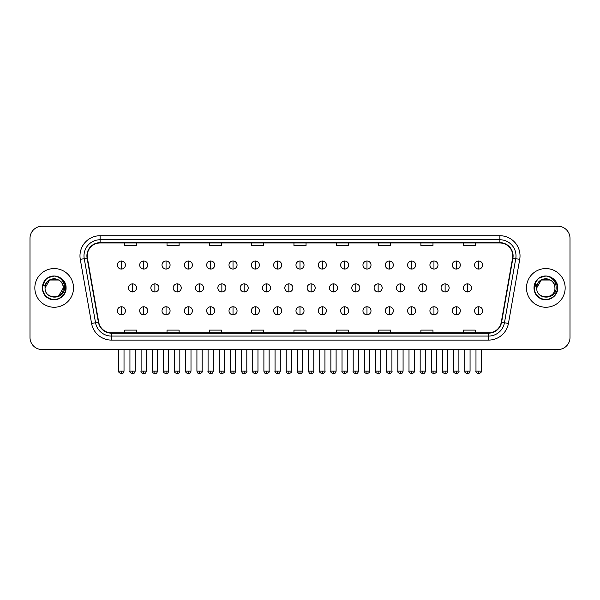 <?xml version="1.0" encoding="UTF-8"?>
<svg xmlns="http://www.w3.org/2000/svg" width="600" height="600" viewBox="0 0 600 600"><rect width="100%" height="100%" fill="white"/><g stroke="black" fill="none" stroke-linecap="round" stroke-linejoin="round"><path stroke-width="0.9" d="M34.838 287.91A19.343 19.343 0 0 0 54.18 307.252A19.343 19.343 0 0 0 73.523 287.91A19.343 19.343 0 0 0 54.18 268.567A19.343 19.343 0 0 0 34.838 287.91A19.343 19.343 0 0 0 54.18 307.252A19.343 19.343 0 0 0 73.523 287.91A19.343 19.343 0 0 0 54.18 268.567A19.343 19.343 0 0 0 34.838 287.91M526.477 287.91A19.343 19.343 0 0 0 545.82 307.252A19.343 19.343 0 0 0 565.162 287.91A19.343 19.343 0 0 0 545.82 268.567A19.343 19.343 0 0 0 526.477 287.91A19.343 19.343 0 0 0 545.82 307.252A19.343 19.343 0 0 0 565.162 287.91A19.343 19.343 0 0 0 545.82 268.567A19.343 19.343 0 0 0 526.477 287.91M87.225 255.87A12.893 12.893 0 0 1 100.118 242.978L499.882 242.978A12.893 12.893 0 0 1 512.58 258.112L501.285 322.185A12.893 12.893 0 0 1 488.58 332.843L111.42 332.843A12.893 12.893 0 0 1 98.715 322.185L87.42 258.112A12.893 12.893 0 0 1 87.225 255.87M86.903 255.87A13.215 13.215 0 0 0 87.105 258.165L98.4 322.245A13.215 13.215 0 0 0 111.42 333.165L488.58 333.165A13.215 13.215 0 0 0 501.6 322.245L512.895 258.165A13.215 13.215 0 0 0 499.882 242.655L100.118 242.655A13.215 13.215 0 0 0 86.903 255.87M80.28 259.373A20.152 20.152 0 0 1 100.118 235.725L499.882 235.725A20.152 20.152 0 0 1 519.72 259.373L508.425 323.445A20.152 20.152 0 0 1 488.58 340.095L111.42 340.095A20.152 20.152 0 0 1 91.575 323.445L80.28 259.373L84.248 258.675A16.117 16.117 0 0 1 100.118 239.752L499.882 239.752A16.117 16.117 0 0 1 515.752 258.675L504.457 322.748A16.117 16.117 0 0 1 488.58 336.067L111.42 336.067A16.117 16.117 0 0 1 95.543 322.748L84.248 258.675A16.117 16.117 0 0 1 84 255.87M570 238.343A12.09 12.09 0 0 0 557.91 226.252L42.09 226.252A12.09 12.09 0 0 0 30 238.343L30 337.478A12.09 12.09 0 0 0 42.09 349.567L557.91 349.567A12.09 12.09 0 0 0 570 337.478L570 238.343L570 337.478M293.955 242.978L293.955 245.708L306.045 245.708L306.045 242.978M251.64 242.978L251.64 245.708L263.73 245.708L263.73 242.978M209.325 242.978L209.325 245.708L221.415 245.708L221.415 242.978M167.017 242.978L167.017 245.708L179.108 245.708L179.108 242.978M124.703 242.978L124.703 245.708L136.792 245.708L136.792 242.978M336.27 242.978L336.27 245.708L348.36 245.708L348.36 242.978M378.585 242.978L378.585 245.708L390.675 245.708L390.675 242.978M420.893 242.978L420.893 245.708L432.982 245.708L432.982 242.978M463.207 242.978L463.207 245.708L475.298 245.708L475.298 242.978M306.045 332.843L306.045 330.112L293.955 330.112L293.955 332.843M263.73 332.843L263.73 330.112L251.64 330.112L251.64 332.843M221.415 332.843L221.415 330.112L209.325 330.112L209.325 332.843M179.108 332.843L179.108 330.112L167.017 330.112L167.017 332.843M136.792 332.843L136.792 330.112L124.703 330.112L124.703 332.843M348.36 332.843L348.36 330.112L336.27 330.112L336.27 332.843M390.675 332.843L390.675 330.112L378.585 330.112L378.585 332.843M432.982 332.843L432.982 330.112L420.893 330.112L420.893 332.843M475.298 332.843L475.298 330.112L463.207 330.112L463.207 332.843M30 238.343L30 337.478M557.91 226.252L42.09 226.252M42.09 349.567L557.91 349.567M121.395 260.993A4.027 4.027 0 0 0 117.368 265.02A4.027 4.027 0 0 0 121.395 269.048A4.027 4.027 0 0 0 125.43 265.02A4.027 4.027 0 0 0 121.395 260.993L121.395 269.048A4.027 4.027 0 0 0 125.43 265.02A4.027 4.027 0 0 0 121.395 260.993M132.562 283.882A4.027 4.027 0 0 0 128.528 287.91A4.027 4.027 0 0 0 132.562 291.938A4.027 4.027 0 0 0 136.59 287.91A4.027 4.027 0 0 0 132.562 283.882L132.562 291.938A4.027 4.027 0 0 0 136.59 287.91A4.027 4.027 0 0 0 132.562 283.882M121.395 306.772A4.027 4.027 0 0 0 117.368 310.8A4.027 4.027 0 0 0 121.395 314.827A4.027 4.027 0 0 0 125.43 310.8A4.027 4.027 0 0 0 121.395 306.772L121.395 314.827A4.027 4.027 0 0 0 125.43 310.8A4.027 4.027 0 0 0 121.395 306.772M143.722 260.993A4.027 4.027 0 0 0 139.695 265.02A4.027 4.027 0 0 0 143.722 269.048A4.027 4.027 0 0 0 147.75 265.02A4.027 4.027 0 0 0 143.722 260.993L143.722 269.048A4.027 4.027 0 0 0 147.75 265.02A4.027 4.027 0 0 0 143.722 260.993M166.05 260.993A4.027 4.027 0 0 0 162.015 265.02A4.027 4.027 0 0 0 166.05 269.048A4.027 4.027 0 0 0 170.078 265.02A4.027 4.027 0 0 0 166.05 260.993L166.05 269.048A4.027 4.027 0 0 0 170.078 265.02A4.027 4.027 0 0 0 166.05 260.993M188.37 260.993A4.027 4.027 0 0 0 184.343 265.02A4.027 4.027 0 0 0 188.37 269.048A4.027 4.027 0 0 0 192.405 265.02A4.027 4.027 0 0 0 188.37 260.993L188.37 269.048A4.027 4.027 0 0 0 192.405 265.02A4.027 4.027 0 0 0 188.37 260.993M210.697 260.993A4.027 4.027 0 0 0 206.67 265.02A4.027 4.027 0 0 0 210.697 269.048A4.027 4.027 0 0 0 214.725 265.02A4.027 4.027 0 0 0 210.697 260.993L210.697 269.048A4.027 4.027 0 0 0 214.725 265.02A4.027 4.027 0 0 0 210.697 260.993M154.882 283.882A4.027 4.027 0 0 0 150.855 287.91A4.027 4.027 0 0 0 154.882 291.938A4.027 4.027 0 0 0 158.917 287.91A4.027 4.027 0 0 0 154.882 283.882L154.882 291.938A4.027 4.027 0 0 0 158.917 287.91A4.027 4.027 0 0 0 154.882 283.882M177.21 283.882A4.027 4.027 0 0 0 173.183 287.91A4.027 4.027 0 0 0 177.21 291.938A4.027 4.027 0 0 0 181.238 287.91A4.027 4.027 0 0 0 177.21 283.882L177.21 291.938A4.027 4.027 0 0 0 181.238 287.91A4.027 4.027 0 0 0 177.21 283.882M199.538 283.882A4.027 4.027 0 0 0 195.502 287.91A4.027 4.027 0 0 0 199.538 291.938A4.027 4.027 0 0 0 203.565 287.91A4.027 4.027 0 0 0 199.538 283.882L199.538 291.938A4.027 4.027 0 0 0 203.565 287.91A4.027 4.027 0 0 0 199.538 283.882M143.722 306.772A4.027 4.027 0 0 0 139.695 310.8A4.027 4.027 0 0 0 143.722 314.827A4.027 4.027 0 0 0 147.75 310.8A4.027 4.027 0 0 0 143.722 306.772L143.722 314.827A4.027 4.027 0 0 0 147.75 310.8A4.027 4.027 0 0 0 143.722 306.772M166.05 306.772A4.027 4.027 0 0 0 162.015 310.8A4.027 4.027 0 0 0 166.05 314.827A4.027 4.027 0 0 0 170.078 310.8A4.027 4.027 0 0 0 166.05 306.772L166.05 314.827A4.027 4.027 0 0 0 170.078 310.8A4.027 4.027 0 0 0 166.05 306.772M188.37 306.772A4.027 4.027 0 0 0 184.343 310.8A4.027 4.027 0 0 0 188.37 314.827A4.027 4.027 0 0 0 192.405 310.8A4.027 4.027 0 0 0 188.37 306.772L188.37 314.827A4.027 4.027 0 0 0 192.405 310.8A4.027 4.027 0 0 0 188.37 306.772M210.697 306.772A4.027 4.027 0 0 0 206.67 310.8A4.027 4.027 0 0 0 210.697 314.827A4.027 4.027 0 0 0 214.725 310.8A4.027 4.027 0 0 0 210.697 306.772L210.697 314.827A4.027 4.027 0 0 0 214.725 310.8A4.027 4.027 0 0 0 210.697 306.772M233.025 306.772A4.027 4.027 0 0 0 228.998 310.8A4.027 4.027 0 0 0 233.025 314.827A4.027 4.027 0 0 0 237.053 310.8A4.027 4.027 0 0 0 233.025 306.772L233.025 314.827A4.027 4.027 0 0 0 237.053 310.8A4.027 4.027 0 0 0 233.025 306.772M255.353 306.772A4.027 4.027 0 0 0 251.317 310.8A4.027 4.027 0 0 0 255.353 314.827A4.027 4.027 0 0 0 259.38 310.8A4.027 4.027 0 0 0 255.353 306.772L255.353 314.827A4.027 4.027 0 0 0 259.38 310.8A4.027 4.027 0 0 0 255.353 306.772M277.673 306.772A4.027 4.027 0 0 0 273.645 310.8A4.027 4.027 0 0 0 277.673 314.827A4.027 4.027 0 0 0 281.707 310.8A4.027 4.027 0 0 0 277.673 306.772L277.673 314.827A4.027 4.027 0 0 0 281.707 310.8A4.027 4.027 0 0 0 277.673 306.772M300 306.772A4.027 4.027 0 0 0 295.972 310.8A4.027 4.027 0 0 0 300 314.827A4.027 4.027 0 0 0 304.028 310.8A4.027 4.027 0 0 0 300 306.772L300 314.827A4.027 4.027 0 0 0 304.028 310.8A4.027 4.027 0 0 0 300 306.772M322.327 306.772A4.027 4.027 0 0 0 318.293 310.8A4.027 4.027 0 0 0 322.327 314.827A4.027 4.027 0 0 0 326.355 310.8A4.027 4.027 0 0 0 322.327 306.772L322.327 314.827A4.027 4.027 0 0 0 326.355 310.8A4.027 4.027 0 0 0 322.327 306.772M344.647 306.772A4.027 4.027 0 0 0 340.62 310.8A4.027 4.027 0 0 0 344.647 314.827A4.027 4.027 0 0 0 348.683 310.8A4.027 4.027 0 0 0 344.647 306.772L344.647 314.827A4.027 4.027 0 0 0 348.683 310.8A4.027 4.027 0 0 0 344.647 306.772M366.975 306.772A4.027 4.027 0 0 0 362.947 310.8A4.027 4.027 0 0 0 366.975 314.827A4.027 4.027 0 0 0 371.002 310.8A4.027 4.027 0 0 0 366.975 306.772L366.975 314.827A4.027 4.027 0 0 0 371.002 310.8A4.027 4.027 0 0 0 366.975 306.772M389.303 306.772A4.027 4.027 0 0 0 385.275 310.8A4.027 4.027 0 0 0 389.303 314.827A4.027 4.027 0 0 0 393.33 310.8A4.027 4.027 0 0 0 389.303 306.772L389.303 314.827A4.027 4.027 0 0 0 393.33 310.8A4.027 4.027 0 0 0 389.303 306.772M411.63 306.772A4.027 4.027 0 0 0 407.595 310.8A4.027 4.027 0 0 0 411.63 314.827A4.027 4.027 0 0 0 415.658 310.8A4.027 4.027 0 0 0 411.63 306.772L411.63 314.827A4.027 4.027 0 0 0 415.658 310.8A4.027 4.027 0 0 0 411.63 306.772M433.95 306.772A4.027 4.027 0 0 0 429.923 310.8A4.027 4.027 0 0 0 433.95 314.827A4.027 4.027 0 0 0 437.985 310.8A4.027 4.027 0 0 0 433.95 306.772L433.95 314.827A4.027 4.027 0 0 0 437.985 310.8A4.027 4.027 0 0 0 433.95 306.772M456.278 306.772A4.027 4.027 0 0 0 452.25 310.8A4.027 4.027 0 0 0 456.278 314.827A4.027 4.027 0 0 0 460.305 310.8A4.027 4.027 0 0 0 456.278 306.772L456.278 314.827A4.027 4.027 0 0 0 460.305 310.8A4.027 4.027 0 0 0 456.278 306.772M478.605 306.772A4.027 4.027 0 0 0 474.57 310.8A4.027 4.027 0 0 0 478.605 314.827A4.027 4.027 0 0 0 482.632 310.8A4.027 4.027 0 0 0 478.605 306.772L478.605 314.827A4.027 4.027 0 0 0 482.632 310.8A4.027 4.027 0 0 0 478.605 306.772M45.487 285.173L45.06 287.91C44.557 300.285 64.575 300.06 64.508 287.91C64.545 282.885 62.302 279.233 57.78 276.96L55.057 276.06C51.773 275.873 48.877 276.832 46.365 278.962L44.723 281.317C43.725 283.005 43.508 284.64 44.07 286.23L47.002 281.88C49.733 279.15 52.988 278.243 56.76 279.173A9.113 9.113 0 0 0 45.487 285.173M58.733 280.02L49.627 280.02L45.068 287.91C44.513 276.157 63.847 276.157 63.293 287.91C63.847 299.663 44.513 299.663 45.068 287.91C44.513 276.157 63.847 276.157 63.293 287.91C63.847 299.663 44.513 299.663 45.068 287.91C44.513 276.157 63.847 276.157 63.293 287.91L58.733 295.8M56.76 279.173C60.832 280.62 63.008 283.538 63.293 287.91M46.395 278.94L48.24 277.62L54.27 276.03L48.24 277.62L46.395 278.94L48.24 277.62L54.27 276.03L48.24 277.62L46.395 278.94L48.24 277.62L54.27 276.03M46.365 278.962C53.287 272.168 66.608 278.062 66.06 287.91C66.465 296.692 55.642 302.94 48.24 298.2C40.432 294.157 40.432 281.663 48.24 277.62C55.642 272.88 66.465 279.127 66.06 287.91C66.465 296.692 55.642 302.94 48.24 298.2C40.432 294.157 40.432 281.663 48.24 277.62C55.642 272.88 66.465 279.127 66.06 287.91C66.465 296.692 55.642 302.94 48.24 298.2C40.432 294.157 40.432 281.663 48.24 277.62C55.642 272.88 66.465 279.127 66.06 287.91C66.465 296.692 55.642 302.94 48.24 298.2C40.432 294.157 40.432 281.663 48.24 277.62C55.642 272.88 66.465 279.127 66.06 287.91C66.465 296.692 55.642 302.94 48.24 298.2C40.432 294.157 40.432 281.663 48.24 277.62C54.405 274.748 59.64 275.918 63.945 281.145M537.135 285.173L536.7 287.91C536.197 300.285 556.215 300.06 556.148 287.91C556.185 282.885 553.942 279.233 549.42 276.96L546.697 276.06C543.412 275.873 540.518 276.832 538.013 278.962L536.37 281.317C535.365 283.005 535.148 284.64 535.71 286.23L538.643 281.88C541.38 279.15 544.627 278.243 548.4 279.173A9.113 9.113 0 0 0 537.135 285.173M548.4 279.173C552.472 280.62 554.648 283.538 554.933 287.91C555.487 299.663 536.153 299.663 536.707 287.91C536.153 276.157 555.487 276.157 554.933 287.91C555.487 299.663 536.153 299.663 536.707 287.91C536.153 276.157 555.487 276.157 554.933 287.91C555.487 276.157 536.153 276.157 536.707 287.91L541.268 280.02L550.373 280.02M538.035 278.94L539.88 277.62L545.918 276.03L539.88 277.62L538.035 278.94L539.88 277.62L545.918 276.03L539.88 277.62L538.035 278.94L539.88 277.62L545.918 276.03M538.013 278.962C544.928 272.168 558.255 278.062 557.7 287.91C558.105 296.692 547.283 302.94 539.88 298.2C532.072 294.157 532.072 281.663 539.88 277.62C547.283 272.88 558.105 279.127 557.7 287.91C558.105 296.692 547.283 302.94 539.88 298.2C532.072 294.157 532.072 281.663 539.88 277.62C547.283 272.88 558.105 279.127 557.7 287.91C558.105 296.692 547.283 302.94 539.88 298.2C532.072 294.157 532.072 281.663 539.88 277.62C547.283 272.88 558.105 279.127 557.7 287.91C558.105 296.692 547.283 302.94 539.88 298.2C532.072 294.157 532.072 281.663 539.88 277.62C547.283 272.88 558.105 279.127 557.7 287.91C558.105 296.692 547.283 302.94 539.88 298.2C532.072 294.157 532.072 281.663 539.88 277.62C546.045 274.748 551.28 275.918 555.585 281.145M233.025 260.993A4.027 4.027 0 0 0 228.998 265.02A4.027 4.027 0 0 0 233.025 269.048A4.027 4.027 0 0 0 237.053 265.02A4.027 4.027 0 0 0 233.025 260.993L233.025 269.048A4.027 4.027 0 0 0 237.053 265.02A4.027 4.027 0 0 0 233.025 260.993M255.353 260.993A4.027 4.027 0 0 0 251.317 265.02A4.027 4.027 0 0 0 255.353 269.048A4.027 4.027 0 0 0 259.38 265.02A4.027 4.027 0 0 0 255.353 260.993L255.353 269.048A4.027 4.027 0 0 0 259.38 265.02A4.027 4.027 0 0 0 255.353 260.993M277.673 260.993A4.027 4.027 0 0 0 273.645 265.02A4.027 4.027 0 0 0 277.673 269.048A4.027 4.027 0 0 0 281.707 265.02A4.027 4.027 0 0 0 277.673 260.993L277.673 269.048A4.027 4.027 0 0 0 281.707 265.02A4.027 4.027 0 0 0 277.673 260.993M221.858 283.882A4.027 4.027 0 0 0 217.83 287.91A4.027 4.027 0 0 0 221.858 291.938A4.027 4.027 0 0 0 225.892 287.91A4.027 4.027 0 0 0 221.858 283.882L221.858 291.938A4.027 4.027 0 0 0 225.892 287.91A4.027 4.027 0 0 0 221.858 283.882M244.185 283.882A4.027 4.027 0 0 0 240.157 287.91A4.027 4.027 0 0 0 244.185 291.938A4.027 4.027 0 0 0 248.22 287.91A4.027 4.027 0 0 0 244.185 283.882L244.185 291.938A4.027 4.027 0 0 0 248.22 287.91A4.027 4.027 0 0 0 244.185 283.882M266.513 283.882A4.027 4.027 0 0 0 262.485 287.91A4.027 4.027 0 0 0 266.513 291.938A4.027 4.027 0 0 0 270.54 287.91A4.027 4.027 0 0 0 266.513 283.882L266.513 291.938A4.027 4.027 0 0 0 270.54 287.91A4.027 4.027 0 0 0 266.513 283.882M300 260.993A4.027 4.027 0 0 0 295.972 265.02A4.027 4.027 0 0 0 300 269.048A4.027 4.027 0 0 0 304.028 265.02A4.027 4.027 0 0 0 300 260.993L300 269.048A4.027 4.027 0 0 0 304.028 265.02A4.027 4.027 0 0 0 300 260.993M322.327 260.993A4.027 4.027 0 0 0 318.293 265.02A4.027 4.027 0 0 0 322.327 269.048A4.027 4.027 0 0 0 326.355 265.02A4.027 4.027 0 0 0 322.327 260.993L322.327 269.048A4.027 4.027 0 0 0 326.355 265.02A4.027 4.027 0 0 0 322.327 260.993M344.647 260.993A4.027 4.027 0 0 0 340.62 265.02A4.027 4.027 0 0 0 344.647 269.048A4.027 4.027 0 0 0 348.683 265.02A4.027 4.027 0 0 0 344.647 260.993L344.647 269.048A4.027 4.027 0 0 0 348.683 265.02A4.027 4.027 0 0 0 344.647 260.993M366.975 260.993A4.027 4.027 0 0 0 362.947 265.02A4.027 4.027 0 0 0 366.975 269.048A4.027 4.027 0 0 0 371.002 265.02A4.027 4.027 0 0 0 366.975 260.993L366.975 269.048A4.027 4.027 0 0 0 371.002 265.02A4.027 4.027 0 0 0 366.975 260.993M389.303 260.993A4.027 4.027 0 0 0 385.275 265.02A4.027 4.027 0 0 0 389.303 269.048A4.027 4.027 0 0 0 393.33 265.02A4.027 4.027 0 0 0 389.303 260.993L389.303 269.048A4.027 4.027 0 0 0 393.33 265.02A4.027 4.027 0 0 0 389.303 260.993M288.84 283.882A4.027 4.027 0 0 0 284.805 287.91A4.027 4.027 0 0 0 288.84 291.938A4.027 4.027 0 0 0 292.868 287.91A4.027 4.027 0 0 0 288.84 283.882L288.84 291.938A4.027 4.027 0 0 0 292.868 287.91A4.027 4.027 0 0 0 288.84 283.882M311.16 283.882A4.027 4.027 0 0 0 307.132 287.91A4.027 4.027 0 0 0 311.16 291.938A4.027 4.027 0 0 0 315.195 287.91A4.027 4.027 0 0 0 311.16 283.882L311.16 291.938A4.027 4.027 0 0 0 315.195 287.91A4.027 4.027 0 0 0 311.16 283.882M333.487 283.882A4.027 4.027 0 0 0 329.46 287.91A4.027 4.027 0 0 0 333.487 291.938A4.027 4.027 0 0 0 337.515 287.91A4.027 4.027 0 0 0 333.487 283.882L333.487 291.938A4.027 4.027 0 0 0 337.515 287.91A4.027 4.027 0 0 0 333.487 283.882M355.815 283.882A4.027 4.027 0 0 0 351.78 287.91A4.027 4.027 0 0 0 355.815 291.938A4.027 4.027 0 0 0 359.843 287.91A4.027 4.027 0 0 0 355.815 283.882L355.815 291.938A4.027 4.027 0 0 0 359.843 287.91A4.027 4.027 0 0 0 355.815 283.882M378.142 283.882A4.027 4.027 0 0 0 374.108 287.91A4.027 4.027 0 0 0 378.142 291.938A4.027 4.027 0 0 0 382.17 287.91A4.027 4.027 0 0 0 378.142 283.882L378.142 291.938A4.027 4.027 0 0 0 382.17 287.91A4.027 4.027 0 0 0 378.142 283.882M411.63 260.993A4.027 4.027 0 0 0 407.595 265.02A4.027 4.027 0 0 0 411.63 269.048A4.027 4.027 0 0 0 415.658 265.02A4.027 4.027 0 0 0 411.63 260.993L411.63 269.048A4.027 4.027 0 0 0 415.658 265.02A4.027 4.027 0 0 0 411.63 260.993M433.95 260.993A4.027 4.027 0 0 0 429.923 265.02A4.027 4.027 0 0 0 433.95 269.048A4.027 4.027 0 0 0 437.985 265.02A4.027 4.027 0 0 0 433.95 260.993L433.95 269.048A4.027 4.027 0 0 0 437.985 265.02A4.027 4.027 0 0 0 433.95 260.993M456.278 260.993A4.027 4.027 0 0 0 452.25 265.02A4.027 4.027 0 0 0 456.278 269.048A4.027 4.027 0 0 0 460.305 265.02A4.027 4.027 0 0 0 456.278 260.993L456.278 269.048A4.027 4.027 0 0 0 460.305 265.02A4.027 4.027 0 0 0 456.278 260.993M478.605 260.993A4.027 4.027 0 0 0 474.57 265.02A4.027 4.027 0 0 0 478.605 269.048A4.027 4.027 0 0 0 482.632 265.02A4.027 4.027 0 0 0 478.605 260.993L478.605 269.048A4.027 4.027 0 0 0 482.632 265.02A4.027 4.027 0 0 0 478.605 260.993M400.463 283.882A4.027 4.027 0 0 0 396.435 287.91A4.027 4.027 0 0 0 400.463 291.938A4.027 4.027 0 0 0 404.498 287.91A4.027 4.027 0 0 0 400.463 283.882L400.463 291.938A4.027 4.027 0 0 0 404.498 287.91A4.027 4.027 0 0 0 400.463 283.882M422.79 283.882A4.027 4.027 0 0 0 418.763 287.91A4.027 4.027 0 0 0 422.79 291.938A4.027 4.027 0 0 0 426.817 287.91A4.027 4.027 0 0 0 422.79 283.882L422.79 291.938A4.027 4.027 0 0 0 426.817 287.91A4.027 4.027 0 0 0 422.79 283.882M445.118 283.882A4.027 4.027 0 0 0 441.082 287.91A4.027 4.027 0 0 0 445.118 291.938A4.027 4.027 0 0 0 449.145 287.91A4.027 4.027 0 0 0 445.118 283.882L445.118 291.938A4.027 4.027 0 0 0 449.145 287.91A4.027 4.027 0 0 0 445.118 283.882M467.438 283.882A4.027 4.027 0 0 0 463.41 287.91A4.027 4.027 0 0 0 467.438 291.938A4.027 4.027 0 0 0 471.472 287.91A4.027 4.027 0 0 0 467.438 283.882L467.438 291.938A4.027 4.027 0 0 0 471.472 287.91A4.027 4.027 0 0 0 467.438 283.882M499.882 235.725L499.882 242.655M84.248 258.675L87.105 258.165M111.42 340.095L111.42 333.165M488.58 333.165L488.58 340.095M501.6 322.245L508.425 323.445M91.575 323.445L98.4 322.245M512.895 258.165L519.72 259.373M100.118 235.725L100.118 242.655M132.562 371.13L129.938 371.13C129.413 371.962 130.282 372.84 132.562 373.748L132.562 371.13L135.18 371.13L135.18 349.567M121.395 371.13L118.778 371.13C118.245 371.962 119.123 372.84 121.395 373.748L121.395 371.13L124.02 371.13L124.02 349.567M154.882 371.13L152.265 371.13C151.733 371.962 152.61 372.84 154.882 373.748L154.882 371.13L157.507 371.13L157.507 349.567M177.21 371.13L174.593 371.13C174.06 371.962 174.93 372.84 177.21 373.748L177.21 371.13L179.828 371.13L179.828 349.567M199.538 371.13L196.92 371.13C197.37 372.998 198.248 373.868 199.538 373.748L199.538 371.13L202.155 371.13L202.155 349.567M143.722 371.13L141.105 371.13C140.572 371.962 141.442 372.84 143.722 373.748L143.722 371.13L146.34 371.13L146.34 349.567M166.05 371.13L163.425 371.13L163.425 349.567L163.425 371.13C162.9 371.962 163.77 372.84 166.05 373.748L166.05 371.13L168.667 371.13L168.667 349.567M188.37 371.13L185.752 371.13C185.22 371.962 186.097 372.84 188.37 373.748L188.37 371.13L190.995 371.13L190.995 349.567M210.697 371.13L208.08 371.13L208.08 349.567L208.08 371.13C207.548 371.962 208.417 372.84 210.697 373.748L210.697 371.13L213.315 371.13L213.315 349.567M233.025 371.13L230.407 371.13C229.875 371.962 230.745 372.84 233.025 373.748L233.025 371.13L235.642 371.13L235.642 349.567M255.353 371.13L252.728 371.13C252.195 371.962 253.072 372.84 255.353 373.748L255.353 371.13L257.97 371.13L257.97 349.567M277.673 371.13L275.055 371.13C274.522 371.962 275.4 372.84 277.673 373.748L277.673 371.13L280.298 371.13L280.298 349.567M300 371.13L297.382 371.13C296.85 371.962 297.72 372.84 300 373.748L300 371.13L302.618 371.13L302.618 349.567M322.327 371.13L319.702 371.13C319.178 371.962 320.048 372.84 322.327 373.748L322.327 371.13L324.945 371.13L324.945 349.567L324.945 371.13C325.478 371.962 324.6 372.84 322.327 373.748M344.647 371.13L342.03 371.13C341.498 371.962 342.375 372.84 344.647 373.748L344.647 371.13L347.272 371.13L347.272 349.567M366.975 371.13L364.358 371.13C363.825 371.962 364.695 372.84 366.975 373.748L366.975 371.13L369.593 371.13L369.593 349.567L369.593 371.13C370.125 371.962 369.255 372.84 366.975 373.748M389.303 371.13L386.685 371.13C386.153 371.962 387.022 372.84 389.303 373.748L389.303 371.13L391.92 371.13L391.92 349.567L391.92 371.13C392.452 371.962 391.582 372.84 389.303 373.748M411.63 371.13L409.005 371.13C408.472 371.962 409.35 372.84 411.63 373.748L411.63 371.13L414.248 371.13L414.248 349.567L414.248 371.13C414.78 371.962 413.903 372.84 411.63 373.748M433.95 371.13L431.332 371.13C430.8 371.962 431.678 372.84 433.95 373.748L433.95 371.13L436.575 371.13L436.575 349.567L436.575 371.13C437.1 371.962 436.23 372.84 433.95 373.748M456.278 371.13L453.66 371.13C453.127 371.962 453.998 372.84 456.278 373.748L456.278 371.13L458.895 371.13L458.895 349.567M478.605 371.13L475.98 371.13C475.455 371.962 476.325 372.84 478.605 373.748L478.605 371.13L481.222 371.13L481.222 349.567M44.723 281.317A11.527 11.527 0 0 0 54.18 299.438A11.527 11.527 0 0 0 57.78 276.96M536.37 281.317A11.527 11.527 0 0 0 545.82 299.438A11.527 11.527 0 0 0 549.42 276.96M221.858 371.13L219.24 371.13C219.697 372.998 220.575 373.868 221.858 373.748L221.858 371.13L224.483 371.13L224.483 349.567M244.185 371.13L241.567 371.13C242.025 372.998 242.895 373.868 244.185 373.748L244.185 371.13L246.803 371.13L246.803 349.567M266.513 371.13L263.895 371.13C264.353 372.998 265.222 373.868 266.513 373.748L266.513 371.13L269.13 371.13L269.13 349.567M288.84 371.13L286.215 371.13C286.673 372.998 287.55 373.868 288.84 373.748L288.84 371.13L291.457 371.13L291.457 349.567M311.16 371.13L308.543 371.13C309 372.998 309.87 373.868 311.16 373.748L311.16 371.13L313.785 371.13L313.785 349.567M333.487 371.13L330.87 371.13C330.337 371.962 331.207 372.84 333.487 373.748L333.487 371.13L336.105 371.13L336.105 349.567M355.815 371.13L353.197 371.13C352.665 371.962 353.535 372.84 355.815 373.748L355.815 371.13L358.433 371.13L358.433 349.567M378.142 371.13L375.517 371.13C374.985 371.962 375.862 372.84 378.142 373.748L378.142 371.13L380.76 371.13L380.76 349.567M400.463 371.13L397.845 371.13C397.312 371.962 398.19 372.84 400.463 373.748L400.463 371.13L403.08 371.13L403.08 349.567M422.79 371.13L420.173 371.13C419.64 371.962 420.51 372.84 422.79 373.748L422.79 371.13L425.408 371.13L425.408 349.567M445.118 371.13L442.493 371.13C441.967 371.962 442.838 372.84 445.118 373.748L445.118 371.13L447.735 371.13L447.735 349.567M467.438 371.13L464.82 371.13C464.287 371.962 465.165 372.84 467.438 373.748L467.438 371.13L470.062 371.13L470.062 349.567M129.938 371.13L129.938 349.567M135.18 371.13C134.722 372.998 133.852 373.868 132.562 373.748M118.778 371.13L118.778 349.567M124.02 371.13C123.562 372.998 122.685 373.868 121.395 373.748M185.782 371.513L185.94 372.09M186.218 372.615L187.417 373.567M208.11 371.513L208.26 372.09M208.545 372.615L209.737 373.567M152.265 371.13L152.265 349.567M157.507 371.13C157.05 372.998 156.172 373.868 154.882 373.748M174.593 371.13L174.593 349.567M179.828 371.13C179.37 372.998 178.5 373.868 177.21 373.748M196.92 371.13L196.92 349.567M202.155 371.13C202.688 371.962 201.81 372.84 199.538 373.748M141.105 371.13L141.105 349.567M146.34 371.13C145.882 372.998 145.012 373.868 143.722 373.748M168.667 371.13C168.21 372.998 167.34 373.868 166.05 373.748M185.752 371.13L185.752 349.567M190.995 371.13C190.538 372.998 189.66 373.868 188.37 373.748M213.315 371.13C212.858 372.998 211.987 373.868 210.697 373.748M230.407 371.13L230.407 349.567M235.642 371.13C235.185 372.998 234.315 373.868 233.025 373.748M252.728 371.13L252.728 349.567M257.97 371.13C257.513 372.998 256.635 373.868 255.353 373.748M275.055 371.13L275.055 349.567M280.298 371.13C279.84 372.998 278.962 373.868 277.673 373.748M297.382 371.13L297.382 349.567M302.618 371.13C302.16 372.998 301.29 373.868 300 373.748M319.702 371.13L319.702 349.567L319.702 371.13M342.03 371.13L342.03 349.567L342.03 371.13M347.272 371.13C347.805 371.962 346.928 372.84 344.647 373.748M364.358 371.13L364.358 349.567L364.358 371.13M386.685 371.13L386.685 349.567L386.685 371.13M409.005 371.13L409.005 349.567L409.005 371.13M431.332 371.13L431.332 349.567M453.66 371.13L453.66 349.567M458.895 371.13C459.428 371.962 458.558 372.84 456.278 373.748M475.98 371.13L475.98 349.567M481.222 371.13C481.755 371.962 480.877 372.84 478.605 373.748M230.43 371.513L230.587 372.09M230.873 372.615L232.065 373.567M252.757 371.513L252.915 372.09M253.192 372.615L254.392 373.567M275.085 371.513L275.235 372.09M275.52 372.615L276.72 373.567M219.24 371.13L219.24 349.567M224.483 371.13C225.015 371.962 224.138 372.84 221.858 373.748M241.567 371.13L241.567 349.567M246.803 371.13C247.335 371.962 246.465 372.84 244.185 373.748M263.895 371.13L263.895 349.567M269.13 371.13C269.663 371.962 268.793 372.84 266.513 373.748M297.413 371.513L297.562 372.09M297.847 372.615L299.04 373.567M286.215 371.13L286.215 349.567M291.457 371.13C291.99 371.962 291.112 372.84 288.84 373.748M308.543 371.13L308.543 349.567M313.785 371.13C313.327 372.998 312.45 373.868 311.16 373.748M330.87 371.13L330.87 349.567M336.105 371.13C335.647 372.998 334.778 373.868 333.487 373.748M353.197 371.13L353.197 349.567M358.433 371.13C357.975 372.998 357.105 373.868 355.815 373.748M375.517 371.13L375.517 349.567M380.76 371.13C380.303 372.998 379.425 373.868 378.142 373.748M397.845 371.13L397.845 349.567M403.08 371.13C402.63 372.998 401.752 373.868 400.463 373.748M420.173 371.13L420.173 349.567M425.408 371.13C424.95 372.998 424.08 373.868 422.79 373.748M442.493 371.13L442.493 349.567M447.735 371.13C447.278 372.998 446.408 373.868 445.118 373.748M464.82 371.13L464.82 349.567M470.062 371.13C469.605 372.998 468.728 373.868 467.438 373.748"/></g></svg>
